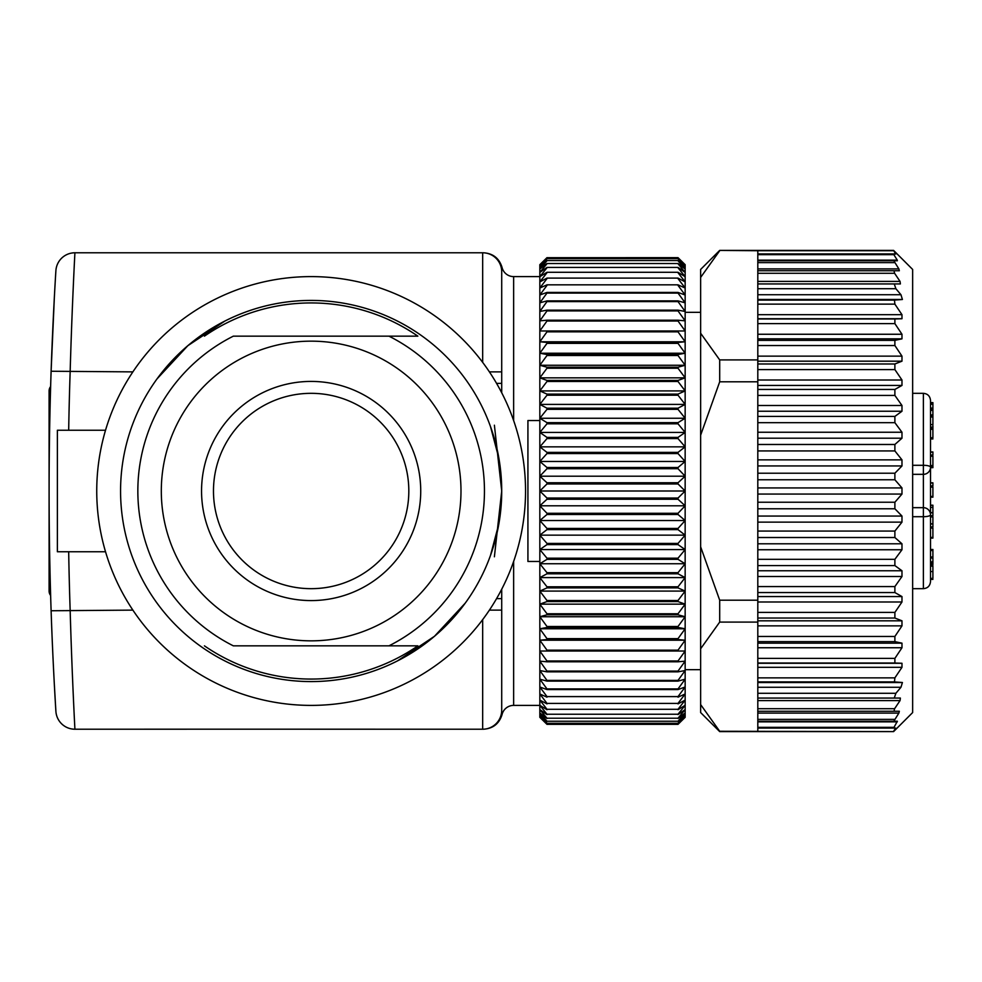 <?xml version="1.0" encoding="UTF-8"?>
<svg xmlns="http://www.w3.org/2000/svg" width="982" height="982" viewBox="0 0 982 982"><rect width="100%" height="100%" fill="white"/><g stroke="black" fill="none" stroke-linecap="round" stroke-linejoin="round"><path stroke-width="1.47" d="M54.341 297.546L51.113 371.245C52.918 317.309 55.925 269.706 55.9 270.664A19.063 19.063 0 0 1 74.927 252.779L482.665 252.779A19.063 19.063 0 0 1 501.716 271.842C502.072 265.987 502.072 265.987 501.716 271.842L501.716 371.883L501.716 271.842A19.063 19.063 0 0 0 482.665 252.779L482.665 362.358M50.622 386.527A7.144 7.144 0 0 0 49.1 390.946L49.1 491A3573.314 3573.314 0 0 1 51.113 371.245A3573.314 3573.314 0 0 0 49.1 491L49.1 591.054A7.144 7.144 0 0 0 50.622 595.473M525.542 491A214.395 214.395 0 0 0 311.147 276.605A214.395 214.395 0 0 0 96.739 491A214.395 214.395 0 0 0 311.147 705.395A214.395 214.395 0 0 0 525.542 491M494.388 425.206L501.716 491A190.582 190.582 0 0 0 311.147 300.418A190.582 190.582 0 0 0 120.565 491A190.582 190.582 0 0 0 311.147 681.582A190.582 190.582 0 0 0 501.716 491L500.538 512.285L501.716 491L500.538 469.715L501.716 491L494.388 556.794M204.428 645.849A188.053 188.053 0 0 0 417.866 645.849L233.348 645.849A173.286 173.286 0 0 1 233.348 336.151L417.866 336.151L233.348 336.151M204.428 336.151A188.053 188.053 0 0 1 417.866 336.151M388.946 336.151A173.286 173.286 0 0 1 388.946 645.849L417.866 645.849M161.306 491A149.841 149.841 0 0 1 311.147 341.159A149.841 149.841 0 0 1 460.988 491A149.841 149.841 0 0 1 311.147 640.841A149.841 149.841 0 0 1 161.306 491M408.819 491A97.672 97.672 0 0 0 311.147 393.328A97.672 97.672 0 0 0 213.475 491A97.672 97.672 0 0 0 311.147 588.672A97.672 97.672 0 0 0 408.819 491A97.672 97.672 0 0 1 311.147 588.672A97.672 97.672 0 0 1 213.475 491M234.919 729.196L482.665 729.221A19.063 19.063 0 0 0 501.716 710.158C502.072 716.013 502.072 716.013 501.716 710.158L501.716 589.225M489.417 371.883L501.716 371.883L501.716 392.775L501.716 271.842M483.5 252.779C493.038 253.417 499.224 258.303 502.048 267.435A11.907 11.907 0 0 0 513.635 276.605L539.83 276.605M539.83 705.395L513.635 705.395A11.907 11.907 0 0 0 502.048 714.565C499.224 723.697 493.038 728.583 483.5 729.221M539.83 420.529L527.923 420.529L527.923 561.471L539.83 561.471M224.78 321.114L187.832 345.701L157.022 378.892M932.9 497.187L930.519 497.187L930.519 506.479M912.646 507.669L923.375 507.669A7.144 7.144 0 0 1 930.519 514.826L930.519 581.528L930.519 579.405L932.9 579.405M930.519 514.826L930.519 467.174A7.144 7.144 0 0 1 923.375 474.331L912.646 474.331L923.375 474.331L923.375 507.669A7.144 7.144 0 0 1 930.519 514.826A7.144 1.878 180 0 1 923.375 516.704L923.375 588.672C927.671 588.292 930.052 585.91 930.519 581.528M893.595 731.602L719.696 731.271L700.632 704.585L700.632 712.551L719.696 731.602L893.595 731.602L912.646 712.551L912.646 269.449L893.595 250.398L719.696 250.398L700.632 269.449L700.632 277.415L719.696 250.729L700.632 277.415L700.632 435.186L719.696 381.802L719.696 359.915L700.632 333.229M757.809 731.271L757.809 727.957L895.707 728.092L893.669 727.957L897.352 721.23L897.278 721.856L757.809 721.856L757.809 622.085L719.696 622.085L719.696 600.198L700.632 546.814L700.632 435.186M899.34 711.25L898.874 713.104L899.34 711.25L894.001 711.25L894.59 708.722L900.052 700.583L900.384 698.067L900.052 700.583L757.809 700.583M757.809 698.067L900.384 698.067L894.258 698.067L895.879 693.292L900.96 687.277L902.421 682.515L894.467 681.901L894.884 677.862L894.467 681.901L757.809 681.901M757.809 667.318L901.979 667.318L901.979 663.267L901.979 667.318L894.884 677.862L757.809 677.862M757.809 647.739L901.979 647.739L901.979 643.161L901.979 647.739L894.884 658.394L894.884 663.022L901.979 663.267L757.809 663.267M894.884 345.529L757.809 345.529L757.809 338.839L901.979 338.839L901.979 334.261L901.979 338.839L894.884 340.373L894.884 345.529L901.979 356.147L901.979 361.18L894.884 363.978L894.884 369.588L901.979 380.009L901.979 385.435L894.884 389.449L894.884 395.427L901.979 405.505L901.979 411.237L894.884 416.417L894.884 422.677L901.979 432.252L901.979 438.205L894.884 444.478L894.884 450.934L901.979 459.858L901.979 465.947L894.884 473.226L894.884 479.768L901.979 487.931L901.979 494.069L894.884 502.232L894.884 508.774L901.979 516.053L901.979 522.142L894.884 531.066L894.884 537.522L901.979 543.795L901.979 549.748L894.884 559.323L894.884 565.583L901.979 570.763L901.979 576.495L894.884 586.573L894.884 592.551L901.979 596.565L901.979 601.991L894.884 612.412L894.884 618.022L901.979 620.82L901.979 625.853L894.884 636.471L894.884 641.627L901.979 643.161L757.809 643.161M757.809 318.733L901.979 318.733L901.979 314.682L901.979 318.733L894.884 318.978L894.884 323.606L901.979 334.261L757.809 334.261L757.809 250.729L719.696 250.398M900.384 283.933L894.258 283.933L900.384 283.933L900.052 281.417L900.384 283.933M899.34 270.75L894.001 270.75L899.34 270.75L898.874 268.896L899.34 270.75M897.352 260.77L893.804 260.77L897.352 260.77L897.278 260.144L897.352 260.77M893.595 250.398L895.719 254.043L757.809 254.043L893.669 254.043L893.866 254.669L757.809 254.669M700.632 312.337L685.154 312.337M685.154 669.663L700.632 669.663M685.154 264.686L678.01 257.652L685.154 264.686L685.154 716.823L678.01 724.348L546.986 724.348L539.83 717.314L539.83 264.686L546.986 257.652L539.83 264.686M678.01 257.652L546.986 257.689L678.01 257.652M678.01 257.689L685.154 265.177L678.01 258.61L546.986 258.61L539.83 265.177L546.986 257.689M678.01 258.61L546.986 258.61M678.01 258.732L685.154 266.625L678.01 260.561L546.986 260.561L539.83 266.625L546.986 258.732M678.01 260.561L546.986 260.561M678.01 260.758L685.154 269.043L678.01 263.507L546.986 263.507L539.83 269.043L546.986 260.758M678.01 263.507L546.986 263.507M678.01 263.777L685.154 272.407L678.01 267.423L546.986 267.423L539.83 272.407L546.986 263.777M678.01 267.423L546.986 267.423M678.01 267.767L685.154 276.703L678.01 272.296L546.986 272.296L539.83 276.703L546.986 267.767M678.01 272.296L546.986 272.296M678.01 272.714L685.154 281.92L678.01 278.102L546.986 278.102L539.83 281.92L546.986 272.714M678.01 278.102L546.986 278.102M678.01 278.606L685.154 288.033L678.01 284.829L546.986 284.829L539.83 288.033L546.986 278.606M678.01 284.829L546.986 284.829M678.01 285.394L685.154 295.005L678.01 292.427L546.986 292.427L539.83 295.005L546.986 285.394M678.01 292.427L678.01 293.066L546.986 293.066L546.986 292.427M678.01 293.066L685.154 302.824L678.01 300.885L546.986 300.885L539.83 302.824L546.986 293.066M678.01 300.885L678.01 301.584L546.986 301.584L546.986 300.885M678.01 301.584L685.154 311.454L678.01 310.152L546.986 310.152L539.83 311.454L546.986 301.584M678.01 310.152L678.01 310.913L546.986 310.913L546.986 310.152M678.01 310.913L685.154 320.856L678.01 320.206L546.986 320.206L539.83 320.856L546.986 310.913M678.01 320.206L678.01 321.016L546.986 321.016L546.986 320.206M678.01 321.016L685.154 330.971L539.83 330.971L546.986 321.016M685.154 330.971L678.01 330.971L678.01 331.842L546.986 331.842L546.986 330.971L539.83 330.971M678.01 331.842L685.154 341.785L678.01 342.436L546.986 342.436L539.83 341.785L546.986 331.842M678.01 342.436L678.01 343.356L546.986 343.356L546.986 342.436M678.01 343.356L685.154 353.225L678.01 354.527L546.986 354.527L539.83 353.225L546.986 343.356M678.01 354.527L678.01 355.509L546.986 355.509L546.986 354.527M678.01 355.509L685.154 365.267L678.01 367.207L546.986 367.207L539.83 365.267L546.986 355.509M678.01 367.207L678.01 368.225L546.986 368.225L546.986 367.207M678.01 368.225L685.154 377.849L678.01 380.427L546.986 380.427L539.83 377.849L546.986 368.225M678.01 380.427L678.01 381.482L546.986 381.482L546.986 380.427M678.01 381.482L685.154 390.91L678.01 394.101L546.986 394.101L539.83 390.91L546.986 381.482M678.01 394.101L678.01 395.194L546.986 395.194L546.986 394.101M678.01 395.194L685.154 404.4L678.01 408.205L546.986 408.205L539.83 404.4L546.986 395.194M678.01 408.205L678.01 409.322L546.986 409.322L546.986 408.205M678.01 409.322L685.154 418.258L678.01 422.653L546.986 422.653L539.83 418.258L546.986 409.322M678.01 422.653L678.01 423.807L546.986 423.807L546.986 422.653M678.01 423.807L685.154 432.424L678.01 437.407L546.986 437.407L539.83 432.424L546.986 423.807M678.01 437.407L678.01 438.573L546.986 438.573L546.986 437.407M678.01 438.573L685.154 446.847L678.01 452.383L546.986 452.383L539.83 446.847L546.986 438.573M678.01 452.383L678.01 453.561L546.986 453.561L546.986 452.383M678.01 453.561L685.154 461.466L678.01 467.518L546.986 467.518L539.83 461.466L546.986 453.561M678.01 467.518L678.01 468.709L546.986 468.709L546.986 467.518M678.01 468.709L685.154 476.196L678.01 482.763L546.986 482.763L539.83 476.196L546.986 468.709M678.01 482.763L678.01 483.954L546.986 483.954L546.986 482.763M678.01 483.954L685.154 491L678.01 498.046L546.986 498.046L539.83 491L546.986 483.954M678.01 498.046L678.01 499.237L546.986 499.237L546.986 498.046M678.01 499.237L685.154 505.804L678.01 513.291L546.986 513.291L539.83 505.804L546.986 499.237M678.01 513.291L678.01 514.482L546.986 514.482L546.986 513.291M678.01 514.482L685.154 520.534L678.01 528.439L546.986 528.439L539.83 520.534L546.986 514.482M678.01 528.439L678.01 529.617L546.986 529.617L546.986 528.439M678.01 529.617L685.154 535.153L678.01 543.427L546.986 543.427L539.83 535.153L546.986 529.617M678.01 543.427L678.01 544.593L546.986 544.593L546.986 543.427M678.01 544.593L685.154 549.576L678.01 558.193L546.986 558.193L539.83 549.576L546.986 544.593M678.01 558.193L678.01 559.347L546.986 559.347L546.986 558.193M678.01 559.347L685.154 563.742L678.01 572.678L546.986 572.678L539.83 563.742L546.986 559.347M678.01 572.678L678.01 573.795L546.986 573.795L546.986 572.678M678.01 573.795L685.154 577.6L678.01 586.806L546.986 586.806L539.83 577.6L546.986 573.795M678.01 586.806L678.01 587.899L546.986 587.899L546.986 586.806M678.01 587.899L685.154 591.09L678.01 600.518L546.986 600.518L539.83 591.09L546.986 587.899M678.01 600.518L678.01 601.573L546.986 601.573L546.986 600.518M678.01 601.573L685.154 604.151L678.01 613.775L546.986 613.775L539.83 604.151L546.986 601.573M678.01 613.775L678.01 614.793L546.986 614.793L546.986 613.775M678.01 614.793L685.154 616.733L678.01 626.491L546.986 626.491L539.83 616.733L546.986 614.793M678.01 626.491L678.01 627.473L546.986 627.473L546.986 626.491M678.01 627.473L685.154 628.775L678.01 638.644L546.986 638.644L539.83 628.775L546.986 627.473M678.01 638.644L678.01 639.564L546.986 639.564L546.986 638.644M678.01 639.564L685.154 640.215L678.01 650.158L546.986 650.158L539.83 640.215L546.986 639.564M678.01 650.158L678.01 651.029L546.986 651.029L546.986 650.158M539.83 651.029L546.986 651.029L539.83 651.029L546.986 660.984L678.01 660.984L678.01 661.794L546.986 661.794L546.986 660.984M685.154 651.029L678.01 651.029L685.154 651.029L678.01 660.984M678.01 661.794L685.154 661.144L678.01 671.087L546.986 671.087L539.83 661.144L546.986 661.794M678.01 671.087L678.01 671.848L546.986 671.848L546.986 671.087M678.01 671.848L685.154 670.546L678.01 680.416L546.986 680.416L539.83 670.546L546.986 671.848M678.01 680.416L678.01 681.115L546.986 681.115L546.986 680.416M678.01 681.115L685.154 679.176L678.01 688.934L546.986 688.934L539.83 679.176L546.986 681.115M678.01 688.934L678.01 689.573L546.986 689.573L546.986 688.934M678.01 689.573L685.154 686.995L678.01 696.606L546.986 696.606L539.83 686.995L546.986 689.573M678.01 696.606L546.986 696.606M678.01 697.171L685.154 693.967L678.01 703.394L546.986 703.394L539.83 693.967L546.986 697.171M678.01 703.394L546.986 703.394M678.01 703.898L685.154 700.08L678.01 709.286L546.986 709.286L539.83 700.08L546.986 703.898M678.01 709.286L546.986 709.286M678.01 709.704L685.154 705.297L678.01 714.233L546.986 714.233L539.83 705.297L546.986 709.704M678.01 714.233L546.986 714.233M678.01 714.577L685.154 709.593L678.01 718.223L546.986 718.223L539.83 709.593L546.986 714.577M678.01 718.223L546.986 718.223M678.01 718.493L685.154 712.957L678.01 721.242L546.986 721.242L539.83 712.957L546.986 718.493M678.01 721.242L546.986 721.242M678.01 721.439L685.154 715.375L678.01 723.268L546.986 723.268L539.83 715.375L546.986 721.439M678.01 723.268L546.986 723.268M678.01 724.311L546.986 724.311L539.83 716.823L546.986 723.39M678.01 723.39L685.154 716.823L678.01 724.348L685.154 717.314M539.83 717.314L546.986 724.311M685.154 640.215L539.83 640.215M685.154 628.775L539.83 628.775M685.154 616.733L539.83 616.733M685.154 604.151L539.83 604.151M685.154 591.09L539.83 591.09M685.154 577.6L539.83 577.6M685.154 563.742L539.83 563.742M685.154 549.576L539.83 549.576M685.154 535.153L539.83 535.153M685.154 520.534L539.83 520.534M685.154 505.804L539.83 505.804M685.154 491L539.83 491M685.154 476.196L539.83 476.196M685.154 461.466L539.83 461.466M685.154 446.847L539.83 446.847M685.154 432.424L539.83 432.424M685.154 418.258L539.83 418.258M685.154 404.4L539.83 404.4M685.154 390.91L539.83 390.91M685.154 377.849L539.83 377.849M685.154 365.267L539.83 365.267M685.154 353.225L539.83 353.225M685.154 341.785L539.83 341.785M893.595 250.729L757.809 250.729M757.809 260.144L897.278 260.144L893.866 254.669M757.809 268.896L898.874 268.896L893.804 260.77L757.809 260.77M757.809 281.417L900.052 281.417L894.59 273.278L894.001 270.75L757.809 270.75M757.809 314.682L901.979 314.682L894.884 304.138L894.467 300.099L902.421 299.485L900.96 294.723L895.879 288.708L894.258 283.933L757.809 283.933M897.352 721.23L893.804 721.23L898.874 713.104L757.809 713.104M893.595 731.271L895.707 728.092L757.809 728.092M757.809 345.529L757.809 381.802L719.696 381.802M757.809 338.839L757.809 334.261M757.809 359.915L719.696 359.915M894.884 473.226L757.809 473.226L757.809 381.802M757.809 473.226L757.809 600.198L719.696 600.198M893.669 727.957L757.809 727.957L757.809 721.856M757.809 622.085L757.809 600.198M700.632 704.585L700.632 546.814M700.632 648.771L719.696 622.085M893.804 721.23L757.809 721.23M894.001 711.25L757.809 711.25M930.519 491L930.519 496.426L932.9 496.426L932.9 487.109L930.519 487.109M930.519 485.93L932.9 485.93L932.9 482.849L930.519 483.132M932.9 486.937L930.519 486.937M932.9 497.137L930.519 497.125M930.519 465.554L932.9 465.554L932.9 456.237L930.519 456.237M930.519 455.047L932.9 455.047L932.9 451.978L930.519 452.26M932.9 456.053L930.519 456.053M930.519 466.254L932.9 466.254L932.9 467.665L930.519 467.69M930.519 523.799L932.9 523.799L932.9 516.913L930.519 516.913M930.519 515.722L932.9 515.722L932.9 512.641L930.519 512.923M932.9 516.728L930.519 516.728M930.519 538.111L932.9 538.111L932.9 528.095L930.519 528.095M930.519 526.904L932.9 526.904L932.9 523.836L930.519 524.106M932.9 527.911L930.519 527.911M930.519 563.545L932.9 563.545L932.9 557.003L932.9 558.046L930.519 558.046L932.9 558.046M932.9 550.509L930.519 550.509L930.519 557.003L932.9 557.003L932.9 549.466L930.519 549.478M932.9 571.549L930.519 571.549L930.519 578.361L932.9 578.361L932.9 566.16L930.519 566.16M930.519 571.549L930.519 570.137M932.9 563.729L930.519 563.754M930.519 512.616L932.9 512.616L932.9 505.362L932.9 506.54L932.9 505.362L930.519 505.362M930.519 424.592L932.9 424.592L932.9 417.019L930.519 417.019M932.9 416.945L932.9 409.089M930.519 411.863L930.519 410.427L932.9 410.427L932.9 402.657L932.9 404.081L930.519 404.081L930.519 402.657M930.519 408.377L932.9 408.377L930.519 407.751L930.519 410.427M932.9 425.623L932.9 427.808L932.9 427.145L930.519 427.145M930.519 428.115L932.9 428.115L932.9 437.444M932.9 437.739L930.519 437.739M912.646 465.296L923.375 465.296L923.375 393.328C927.671 393.708 930.052 396.09 930.519 400.472L930.519 467.174A7.144 1.878 180 0 0 923.375 465.296L923.375 474.331M397.501 660.886L434.461 636.299L465.259 603.108M490.509 555.395L498.917 523.59M490.509 426.605L498.917 458.41M55.9 270.664A19.063 19.063 0 0 1 74.927 252.779C74.951 251.588 71.956 307.796 70.152 371.883A3554.263 3554.263 0 0 0 68.679 430.251M68.679 551.749A3554.263 3554.263 0 0 0 70.152 610.117C71.956 674.143 74.951 730.338 74.927 729.221L234.907 729.196M501.716 383.373L496.573 383.373M482.665 729.221A19.063 19.063 0 0 0 501.716 710.158A19.063 19.063 0 0 1 482.665 729.221A19.063 19.063 0 0 0 501.716 710.158A19.063 19.063 0 0 1 482.665 729.221L482.665 619.642M496.573 598.627L501.716 598.627M233.348 645.849L388.946 645.849M105.528 551.749L57.386 551.749L57.386 430.251L105.528 430.251M49.1 491A3573.314 3573.314 0 0 0 51.113 610.755L132.877 610.117M55.152 699.086L55.9 711.336A19.063 19.063 0 0 0 74.927 729.221M55.152 699.098L55.9 711.336C55.925 712.232 52.905 664.63 51.113 610.755M54.341 684.454L55.667 707.74M51.113 371.245L132.877 371.883M420.726 491A109.579 109.579 0 0 0 311.147 381.421A109.579 109.579 0 0 0 201.555 491A109.579 109.579 0 0 0 311.147 600.579A109.579 109.579 0 0 0 420.726 491M513.635 705.395L513.635 561.471M513.635 420.529L513.635 276.605M912.646 516.704L923.375 516.704L923.375 507.669M894.884 479.768L757.809 479.768M901.979 487.931L757.809 487.931M901.979 494.069L757.809 494.069M894.884 502.232L757.809 502.232M894.884 508.774L757.809 508.774M901.979 516.053L757.809 516.053M901.979 522.142L757.809 522.142M894.884 531.066L757.809 531.066M894.884 537.522L757.809 537.522M901.979 543.795L757.809 543.795M901.979 549.748L757.809 549.748M894.884 559.323L757.809 559.323M894.884 565.583L757.809 565.583M901.979 570.763L757.809 570.763M901.979 576.495L757.809 576.495M894.884 586.573L757.809 586.573M894.884 592.551L757.809 592.551M901.979 596.565L757.809 596.565M901.979 601.991L757.809 601.991M894.884 612.412L757.809 612.412M894.884 618.022L757.809 618.022M901.979 620.82L757.809 620.82M901.979 625.853L757.809 625.853M894.884 636.471L757.809 636.471M894.884 641.627L757.809 641.627M894.884 658.394L757.809 658.394M894.884 663.022L757.809 663.022M901.979 465.947L757.809 465.947M901.979 459.858L757.809 459.858M894.884 450.934L757.809 450.934M894.884 444.478L757.809 444.478M901.979 438.205L757.809 438.205M901.979 432.252L757.809 432.252M894.884 422.677L757.809 422.677M894.884 416.417L757.809 416.417M901.979 411.237L757.809 411.237M901.979 405.505L757.809 405.505M894.884 395.427L757.809 395.427M894.884 389.449L757.809 389.449M901.979 385.435L757.809 385.435M901.979 380.009L757.809 380.009M894.884 369.588L757.809 369.588M894.884 363.978L757.809 363.978M901.979 361.18L757.809 361.18M901.979 356.147L757.809 356.147M894.884 340.373L757.809 340.373M894.884 323.606L757.809 323.606M894.884 318.978L757.809 318.978M894.884 304.138L757.809 304.138M894.467 300.099L757.809 300.099M894.455 262.624L757.809 262.624M894.59 273.278L757.809 273.278M895.879 288.708L757.809 288.708M895.707 253.908L757.809 253.908M900.96 294.723L757.809 294.723M902.421 299.485L757.809 299.485M893.866 727.331L757.809 727.331M894.455 719.376L757.809 719.376M894.59 708.722L757.809 708.722M895.879 693.292L757.809 693.292M900.96 687.277L757.809 687.277M902.421 682.515L757.809 682.515M932.9 537.412L930.519 537.412M932.9 561.827L930.519 561.827M932.9 562.428L930.519 562.428M932.9 507.387L930.519 507.387M932.9 414.895L930.519 414.895M932.9 429.33L930.519 429.33M489.417 610.117L501.716 610.117M923.375 588.672L912.646 588.672M923.375 393.328L912.646 393.328M930.519 482.813L932.9 482.813M930.519 451.941L932.9 451.941M930.519 565.116L932.9 565.116M930.519 564.306L932.9 564.306M930.519 505.19L932.9 505.19M930.519 466.303L932.9 466.303M930.519 415.349L932.9 415.349M930.519 415.558L932.9 415.558M930.519 404.265L932.9 404.265M930.519 402.608L932.9 402.608M930.519 409.801L932.9 409.801M930.519 409.838L932.9 409.838M930.519 408.34L932.9 408.34M932.9 438.954L930.519 438.954L932.9 438.966M932.9 438.831L930.519 438.831"/></g></svg>
